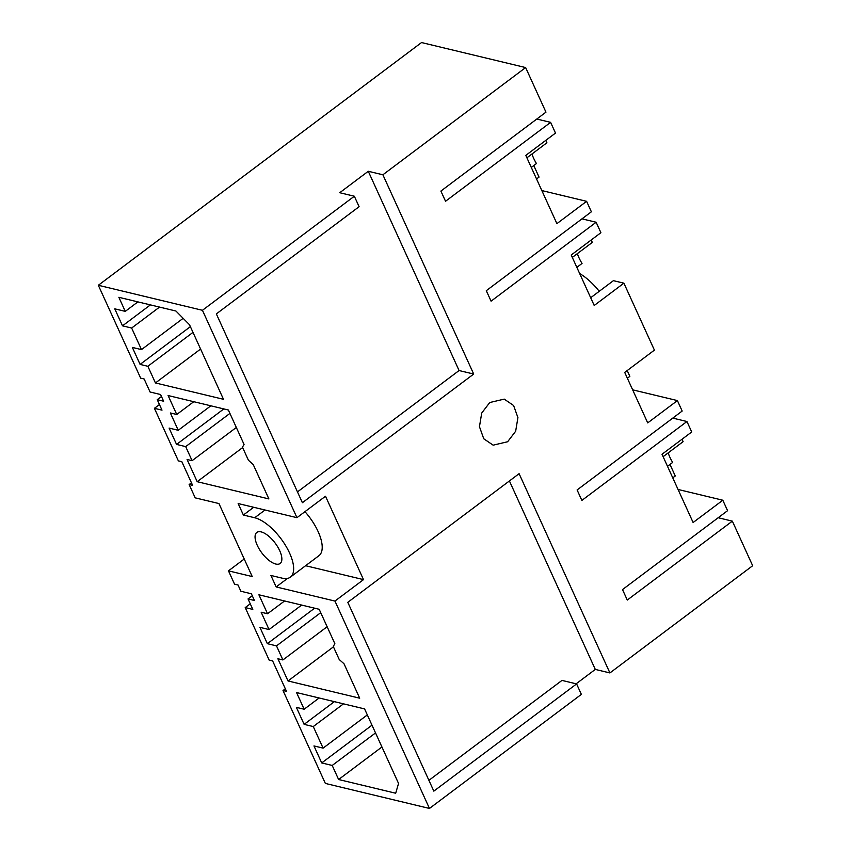 <?xml version="1.0" encoding="UTF-8"?>
<svg xmlns="http://www.w3.org/2000/svg" width="851" height="851" viewBox="0 0 851 851"><rect width="100%" height="100%" fill="white"/><g stroke="black" fill="none" stroke-linecap="round" stroke-linejoin="round"><path stroke-width="1.28" d="M250.258 603.806L245.216 607.582L269.171 660.131L272.65 660.972L286.51 691.384L283.021 690.544L285.33 688.81M304.956 511.664A36.487 15.563 -126.9 0 1 318.934 555.692L290.382 577.138A36.487 15.563 -126.9 0 1 282.234 578.18L270.916 575.457L276.149 586.935L334.954 601.072L429.468 808.45L325.359 783.431L283.021 690.544M245.216 607.582L252.811 609.412L248.045 598.944L254.438 600.487L251.385 593.785L240.876 591.264L238.025 584.999L234.546 584.169L228.483 570.851L244.226 559.022M228.483 570.851L252.226 576.553L218.952 503.558L195.209 497.856L189.145 484.538L191.454 482.804M189.145 484.538L192.624 485.368L181.837 461.71L178.359 460.87L154.414 408.32L159.445 404.544M154.414 408.32L161.998 410.15L157.233 399.683L163.626 401.225L160.573 394.524L150.074 392.003L144.149 378.993L140.66 378.163L98.333 285.276L202.442 310.296L354.335 196.23L339.73 192.72L368.281 171.274L382.886 174.785L525.641 67.569L421.532 42.55L98.333 285.276M290.382 577.138A36.487 15.563 -126.9 0 0 285.723 545.768A36.487 15.563 -126.9 0 0 254.694 517.748L243.375 515.025L253.694 507.281M202.442 310.296L296.946 517.674L238.152 503.547L243.375 515.025M192.092 460.678L187.071 459.476L197.198 481.698L268.895 498.931L253.215 464.529L248.418 460.242L242.461 447.169L244.056 444.424L228.376 410.022L168.104 395.534L176.742 414.49L170.349 412.958L178.242 430.287L169.115 428.085L176.561 444.424L185.688 446.615L192.092 460.678L236.323 427.468M269.512 560.777A19.413 8.276 -126.9 0 0 280.128 563.479A19.413 8.276 -126.9 0 0 279.777 550.852A19.413 8.276 -126.9 0 0 267.416 535.151A19.413 8.276 -126.9 0 0 256.811 532.439A19.413 8.276 -126.9 0 0 257.151 545.076A19.413 8.276 -126.9 0 0 269.512 560.777M125.267 311.37L114.768 308.839L122.512 325.837L131.65 328.039L141.479 349.612L132.341 347.41L140.096 364.409L147.851 366.281L155.446 382.95L223.483 399.3L189.528 324.774L175.944 311.03L118.863 297.307L125.267 311.37L137.894 301.882M332.209 765.453L321.71 762.932L313.966 745.933L323.093 748.125L313.264 726.552L304.126 724.361L296.382 707.362L304.147 709.234L296.552 692.554L364.59 708.915L398.545 783.441L395.694 793.228L338.613 779.516L332.209 765.453L375.525 732.924M282.904 659.94L277.883 658.738L288.01 680.96L359.696 698.192L344.017 663.791L339.219 659.504L333.262 646.43L334.858 643.686L319.178 609.284L258.906 594.796L267.544 613.752L261.151 612.22L269.054 629.549L259.917 627.347L267.363 643.686L276.501 645.877L282.904 659.94L327.135 626.73M531.29 167.424L536.449 163.541A25.264 10.776 53.1 0 1 533.609 158.201A25.264 10.776 53.1 0 1 531.96 153.988M536.555 178.965L539.045 177.093L533.779 165.551M536.8 119.034L550.608 122.353L445.541 201.261L440.892 191.071L545.959 112.162L525.641 67.569M590.679 297.733L613.411 280.66L623.9 283.181L594.211 305.477L571.212 255.013L600.902 232.706L596.136 222.249L491.07 301.158L486.293 290.691L591.371 211.793L586.605 201.325L556.905 223.632L525.801 155.382L555.501 133.075L550.608 122.353M526.907 157.797L546.906 142.777L545.799 140.362M596.136 222.249L581.967 218.845M572.308 257.417L592.307 242.407L591.211 239.993M576.829 267.352L582.031 263.448A25.264 10.776 53.1 0 1 579.01 257.832A25.264 10.776 53.1 0 1 577.372 253.619M579.648 273.522A41.156 17.552 53.1 0 1 599.242 291.297M623.9 283.181L654.408 350.123L624.719 372.419L647.717 422.894L677.407 400.587L632.655 389.832M627.357 378.227L629.846 376.355L627.208 370.547M667.503 466.316L672.662 462.433A25.264 10.776 53.1 0 1 669.822 457.093A25.264 10.776 53.1 0 1 668.173 452.881M672.758 477.847L675.258 475.986L669.992 464.444M429.468 808.45L581.361 694.373L576.595 683.917L433.829 791.132L347.793 602.327L519.099 473.677L609.912 672.939L752.667 565.724L732.349 521.142L627.272 600.051L622.507 589.583L727.584 510.674L722.807 500.218L693.118 522.514L662.014 454.264L691.714 431.968L686.938 421.511L672.779 418.107M663.12 456.679L683.119 441.658L682.013 439.244M732.349 521.142L718.18 517.738M609.912 672.939L595.296 669.418L576.138 683.81M489.74 402.534L481.709 413.065L479.453 426.691L483.751 438.765L493.144 445.169L507.621 441.754L515.663 431.223L517.919 417.607L513.61 405.523L504.217 399.119L489.74 402.534M382.886 174.785L473.699 374.046L302.392 502.696L216.345 313.902L359.101 206.687L354.335 196.23M296.946 517.674L325.507 496.239L363.505 579.627L334.954 601.072M686.938 421.511L581.871 500.42L577.106 489.953L682.172 411.054L677.407 400.587M276.149 586.935L287.51 578.403M305.594 565.713L363.505 579.627M157.233 399.683L161.477 396.502M248.045 598.944L252.279 595.764M185.688 446.615L229.919 413.405M176.561 444.424L223.824 408.927M178.242 430.287L210.835 405.81M176.742 414.49L193.773 401.704M197.198 481.698L242.641 447.573M155.446 382.95L200.591 349.048M147.851 366.281L192.986 332.379M140.096 364.409L190.379 326.646M141.479 349.612L183.146 318.317M131.65 328.039L159.541 307.094M122.512 325.837L150.404 304.892M338.613 779.516L381.929 746.976M321.71 762.932L371.993 725.169M323.093 748.125L367.324 714.914M313.264 726.552L343.506 703.841M304.126 724.361L334.369 701.649M304.147 709.234L319.125 697.98M276.501 645.877L320.721 612.667M267.363 643.686L314.625 608.188M269.054 629.549L301.648 605.072M267.544 613.752L284.574 600.966M288.01 680.96L333.454 646.834M586.605 201.325L541.842 190.571M678.056 489.463L722.807 500.218M509.409 480.953L595.296 669.418M428.915 780.335L561.979 680.406L576.595 683.917M297.467 491.91L459.083 370.536L368.281 171.274M459.083 370.536L473.699 374.046M265.012 510.004L254.694 517.748"/></g></svg>
